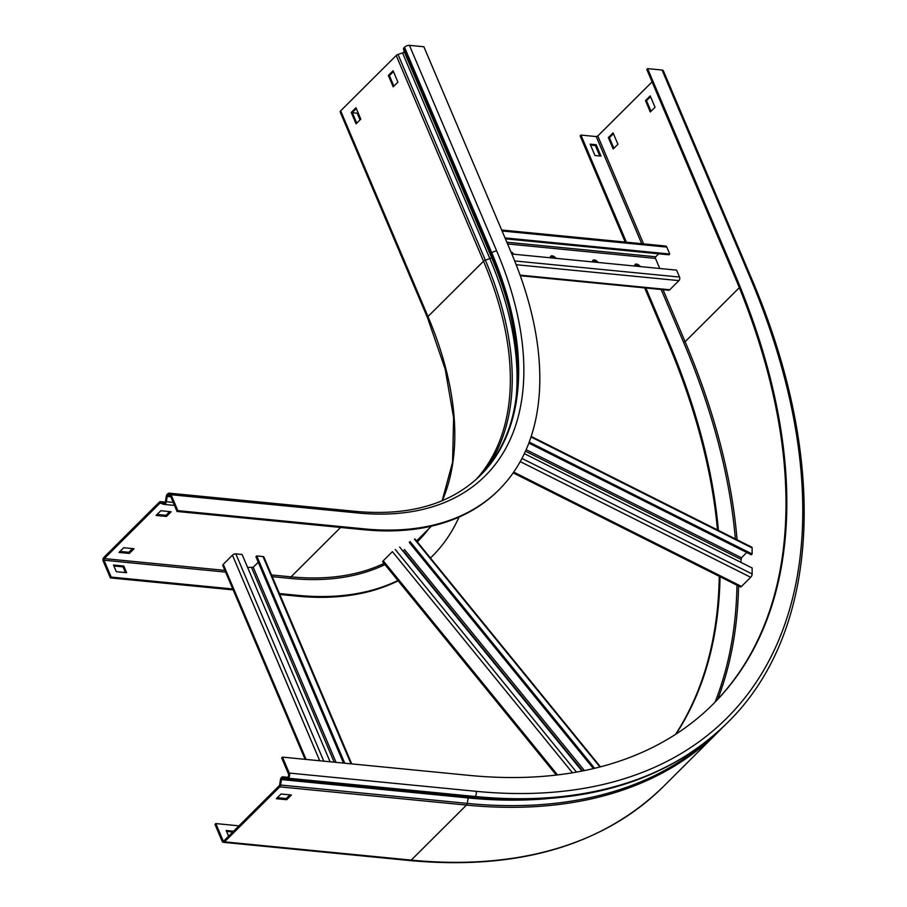 <?xml version="1.0" encoding="UTF-8"?>
<svg xmlns="http://www.w3.org/2000/svg" width="907" height="907" viewBox="0 0 907 907"><rect width="100%" height="100%" fill="white"/><g stroke="black" fill="none" stroke-linecap="round" stroke-linejoin="round"><path stroke-width="1.36" d="M160.482 501.65L165.244 502.115L160.8 501.73L160.494 503.079A1.168 0.782 95.6 0 0 159.836 503.26L104.282 558.599A1.168 0.782 95.6 0 0 104.01 560.22L111.176 577.09L110.371 577.906L103.205 561.025A2.562 1.723 95.6 0 1 103.806 557.465L159.349 502.115A2.562 1.723 95.6 0 1 160.482 501.65A2.562 1.723 95.6 0 1 160.8 501.73L163.884 502.954A1.746 1.168 -84.4 0 0 164.099 503A1.746 1.168 -84.4 0 0 165.414 501.56L166.298 496.254A3.152 2.109 95.6 0 1 167.273 494.224L167.648 493.85A3.73 2.506 95.6 0 1 169.303 493.17A3.73 2.506 95.6 0 1 171.094 494.734L177.863 510.652L364.591 528.906A372.902 214.721 45.1 0 0 499.031 489.712A372.902 214.721 45.1 0 0 511.197 252.475L423.875 46.767L409.42 45.35A3.73 1.746 -23 0 0 404.511 47.232L404.125 47.606A3.152 1.474 -23 0 0 403.524 48.955L404.125 51.438A1.746 0.816 157 0 1 402.549 52.912L398.014 54.443A2.562 1.202 -23 0 0 396.212 55.508L340.658 110.847A2.562 1.202 -23 0 0 340.193 112.037L427.514 317.745A2.562 1.202 -23 0 1 427.979 316.554L340.658 110.847M177.863 510.652L177.046 511.469L363.786 529.722A372.902 214.721 45.1 0 0 498.215 490.528A372.902 214.721 45.1 0 0 498.623 490.12M160.494 503.079L163.577 504.303A3.152 2.109 -84.4 0 0 163.963 504.394A3.152 2.109 -84.4 0 0 166.332 501.786L167.217 496.492A1.746 1.168 95.6 0 1 167.761 495.358L168.135 494.984A2.336 1.565 95.6 0 1 169.167 494.564A2.336 1.565 95.6 0 1 170.289 495.539L177.046 511.469M110.371 577.906L233.167 589.901M279.798 594.47L297.099 596.16A372.902 214.721 45.1 0 0 398.139 580.797M111.176 577.09L232.77 588.983M279.401 593.541L297.915 595.355A372.902 214.721 45.1 0 0 397.901 580.503M431.539 556.966L432.344 556.161A372.902 214.721 45.1 0 1 430.44 558.009A372.902 214.721 45.1 0 0 431.539 556.966A372.902 214.721 45.1 0 0 431.936 556.558M432.344 556.161A372.902 214.721 45.1 0 0 459.033 517.069M360.034 119.871L357.199 113.205L352.335 112.729M356.757 123.137L352.267 112.559L356.292 108.545M393.876 86.154L389.386 75.564L393.411 71.551M118.987 552.431L129.316 553.44L134.032 548.735L123.703 547.726L118.987 552.431M156.106 515.448L166.435 516.457L171.151 511.752L160.834 510.743L156.106 515.448M113.488 565.05L116.311 571.693L126.629 572.702L123.817 566.059L113.488 565.05M356.066 123.828L360.793 119.123L355.963 107.74L351.236 112.457L356.066 123.828M393.185 86.845L397.912 82.14L393.082 70.757L388.355 75.462L393.185 86.845M132.558 548.588L128.828 552.306L119.985 551.433M169.677 511.605L165.947 515.323L157.104 514.45M113.885 565.979L123.012 566.875L125.427 572.578M123.012 566.875L123.817 566.059M165.947 515.323L166.435 516.457M128.828 552.306L129.316 553.44M388.355 75.462L389.386 75.564M351.236 112.457L352.267 112.559M330.103 761.789L242.112 554.494L235.831 553.882A2.562 1.202 157 0 0 232.453 555.175L223.281 564.324A2.562 1.202 157 0 0 222.816 565.514L305.092 759.34M247.611 567.442L253.223 567.249L258.268 562.227M351.712 763.898L263.903 557.023A2.562 1.202 157 0 0 263.03 556.547L256.749 555.934L255.933 556.739L343.526 763.104M256.749 555.934L344.739 763.218M511.854 254.028L676.599 270.139L679.536 277.054A2.562 1.723 95.6 0 1 678.935 280.614L669.751 289.764A2.562 1.723 95.6 0 1 668.618 290.229L520.289 275.728M659.763 268.483L655.478 258.393A1.168 0.782 95.6 0 1 655.75 256.772L658.72 253.824M501.662 230.004L665.579 246.024A2.562 1.723 95.6 0 1 666.815 247.101L669.763 254.017L668.947 254.822L505.414 238.836M505.018 237.917L669.763 254.017M550.413 256.76A4.082 2.347 -134.9 0 1 554.336 258.178M592.577 260.876A4.082 2.347 -134.9 0 1 596.5 262.304M634.741 265.003A4.082 2.347 -134.9 0 1 638.664 266.42M513.827 254.221A4.082 2.347 45.1 0 0 510.97 251.953M555.991 258.348A4.082 2.347 45.1 0 0 550.73 256.273A4.082 2.347 45.1 0 0 550.3 257.792M598.155 262.463A4.082 2.347 45.1 0 0 592.895 260.388A4.082 2.347 45.1 0 0 592.464 261.908M640.319 266.59A4.082 2.347 45.1 0 0 635.059 264.515A4.082 2.347 45.1 0 0 634.639 266.034M238.983 825.835L215.798 823.567L214.993 824.384L222.158 841.254A2.562 1.723 -84.4 0 0 223.394 842.32A2.562 1.723 -84.4 0 0 224.528 841.855L279.753 786.834A2.562 1.723 -84.4 0 0 280.546 785.156L281.431 779.691A1.746 1.168 95.6 0 1 281.975 778.546A1.746 1.168 95.6 0 1 282.746 778.229A1.746 1.168 95.6 0 1 282.871 778.251L286.329 779.192A3.152 2.109 -84.4 0 0 286.567 779.226A3.152 2.109 -84.4 0 0 287.95 778.659L288.369 778.24A3.73 2.506 -84.4 0 0 289.242 773.059L282.485 757.13L281.669 757.935L288.437 773.864A2.336 1.565 -84.4 0 1 287.893 777.106L287.474 777.526A1.746 1.168 -84.4 0 1 286.703 777.843A1.746 1.168 -84.4 0 1 286.567 777.821L286.827 777.843M215.798 823.567L222.963 840.449A1.168 0.782 -84.4 0 0 224.04 840.721L279.265 785.7A1.168 0.782 -84.4 0 0 279.628 784.929L280.512 779.476A3.152 2.109 95.6 0 1 281.487 777.412A3.152 2.109 95.6 0 1 282.882 776.846A3.152 2.109 95.6 0 1 283.109 776.88L286.567 777.821L286.329 779.192M286.793 779.238L473.069 797.446A3.152 2.109 -84.4 0 0 473.295 797.48A3.152 2.109 -84.4 0 0 474.69 796.913L475.109 796.493A699.184 402.595 45.1 0 0 727.165 723.015C820.937 631.726 829.44 459.339 750.667 276.454L663.346 70.746A3.73 1.746 157 0 0 662.076 70.043L647.621 68.637L646.804 69.442L734.126 275.15A675.885 389.182 45.1 0 1 712.471 704.75M625.206 242.078L580.129 135.88L580.933 135.075L596.25 136.572L597.792 135.982L652.088 81.879M717.471 529.937A675.885 389.182 45.1 0 0 667.45 341.599L644.65 287.882M635.399 266.102L634.911 264.946M718.389 530.402A675.885 389.182 45.1 0 0 668.255 340.783L645.852 288.007M636.601 266.227L636.056 264.946M626.408 242.192L580.933 135.075M676.032 734.058A675.885 389.182 45.1 0 0 720.056 576.739M675.545 734.375A675.885 389.182 45.1 0 0 719.262 576.342M282.485 757.13L469.214 775.383A675.885 389.182 45.1 0 0 712.879 704.354A675.885 389.182 45.1 0 0 734.942 274.345L647.621 68.637M613.087 132.887L608.359 137.592L613.189 148.963L617.916 144.258L613.087 132.887M650.206 95.893L645.478 100.609L650.308 111.98L655.035 107.275L650.206 95.893M596.171 144.746L590.151 144.156L594.981 155.528L601.001 156.117L596.171 144.746L595.366 145.551L590.548 145.075M289.911 794.861L286.181 798.579L277.338 797.707M233.587 831.22L226.16 830.495L228.587 836.197M613.427 133.68L609.391 137.694L613.88 148.272M650.546 96.686L646.51 100.7L651.011 111.289M599.799 156.004L595.366 145.551M281.068 793.999L291.396 795.008L286.669 799.713L276.34 798.704L281.068 793.999M232.77 832.025L226.557 831.413M646.51 100.7L645.478 100.609M609.391 137.694L608.359 137.592M286.669 799.713L286.181 798.579M572.453 772.798L392.414 551.649L383.242 560.787L557.556 774.918M409.25 542.375L593.416 768.592M410.066 541.57L594.641 768.297M399.692 547.08L582.022 771.063M524.337 453.625L752.141 567.986L752.141 573.995A2.562 1.054 116.7 0 1 750.667 577.283L741.484 586.432A2.562 1.054 116.7 0 1 740.327 586.908L513.169 472.876M740.781 562.283L741.45 557.771L746.744 552.499M531.185 436.426L751.778 547.159A2.562 1.054 116.7 0 1 752.118 547.964L752.118 553.984L751.313 554.789L528.826 443.104M529.212 442.083L752.118 553.984M364.591 528.906L363.786 529.722M166.298 496.254L170.845 496.843M165.414 501.56L173.226 502.467M164.326 503L163.577 504.303M297.099 596.16L297.915 595.355M272.236 576.671L290.75 578.473A1.168 0.782 95.6 0 1 291.022 576.852L340.613 527.455M271.51 574.947L291.022 576.852A350.986 202.102 45.1 0 0 384.001 563.428M416.551 540.946A350.986 202.102 45.1 0 0 417.56 539.96L431.392 526.185M290.75 578.473A352.154 202.771 45.1 0 0 384.931 564.573M417.299 541.864A352.154 202.771 45.1 0 0 428.558 529.008M168.135 494.984L170.097 495.177M167.761 495.358L170.323 495.619M159.836 503.26L161.299 503.396M104.282 558.599L224.879 570.39M104.01 560.22L225.605 572.113M442.333 500.641A349.592 201.297 45.1 0 0 427.979 316.554L483.522 261.216A2.562 1.202 -23 0 1 485.336 260.15L489.871 258.62A1.746 0.816 157 0 0 491.447 257.146L490.846 254.674A3.152 1.474 -23 0 1 491.447 253.325L491.832 252.94A3.73 1.746 -23 0 1 496.741 251.058L409.42 45.35M169.303 493.17L356.043 511.423C409.499 516.174 450.96 504.156 480.415 475.359A349.592 201.297 45.1 0 0 491.832 252.94L404.511 47.232M480.234 475.54A349.592 201.297 45.1 0 0 491.447 253.325L404.125 47.606M480.041 475.733C517.443 436.789 526.876 379.988 508.328 305.319A350.51 201.83 45.1 0 0 490.846 254.674L403.524 48.955M508.725 306.827A354.331 204.018 45.1 0 0 491.447 257.146L404.125 51.438M516.196 397.232A354.218 203.962 45.1 0 0 489.871 258.62L402.549 52.912M484.406 471.13A350.51 201.83 45.1 0 0 485.336 260.15L398.014 54.443M476.186 479.361A349.592 201.297 45.1 0 0 483.522 261.216L396.212 55.508M356.043 511.423A3.73 2.506 95.6 0 1 357.834 512.988A353.322 203.451 45.1 0 0 496.741 251.058M171.094 494.734L357.834 512.988M263.03 556.547L351.02 763.83M223.281 564.324L306.101 759.442M232.453 555.175L319.729 760.769M235.831 553.882L323.822 761.177M251.692 567.839L334.184 762.186M253.223 567.249L336.043 762.368M502.081 230.99L666.815 247.101M520.074 275.127L669.751 289.764M516.174 264.708L678.935 280.614M514.688 260.944L679.536 277.054M507.569 243.938L655.478 258.393M506.843 242.214L655.75 256.772M667.45 341.599L668.255 340.783M224.528 841.855L411.256 860.108A699.184 402.595 45.1 0 0 663.323 786.63C602.429 845.721 518.022 870.369 410.123 860.584A2.562 1.723 -84.4 0 0 411.256 860.108L466.481 805.087A2.562 1.723 -84.4 0 0 467.275 803.409L279.628 784.929M709.739 738.786A698.424 402.152 45.1 0 1 467.275 803.409L468.159 797.945L280.512 779.476M282.871 778.251L283.109 776.88L287.666 777.333M734.942 274.345L734.126 275.15M735.35 538.917A696.621 401.121 45.1 0 0 683.572 342.279L685.102 341.701L663.028 289.684M643.585 243.87L597.792 135.982M737.074 539.778A697.789 401.79 45.1 0 0 685.102 341.701L739.318 287.678M683.572 342.279L661.169 289.503M641.725 243.688L596.25 136.572M717.766 699.274A697.789 401.79 45.1 0 0 738.57 586.024M715.056 702.12A696.621 401.121 45.1 0 0 736.972 585.219M222.963 840.449L224.199 840.562M750.667 276.454A3.73 1.746 157 0 0 749.397 275.762L662.076 70.043M288.369 778.24L475.109 796.493A3.73 2.506 -84.4 0 0 475.982 791.312A695.454 400.452 45.1 0 0 749.397 275.762M287.95 778.659L474.69 796.913A699.184 402.595 45.1 0 0 726.745 723.423A699.184 402.595 45.1 0 0 726.961 723.219M468.522 797.015A1.746 1.168 95.6 0 0 468.159 797.945A694.467 399.874 45.1 0 0 546.57 798.738M279.753 786.834L466.481 805.087A699.184 402.595 45.1 0 0 718.548 731.598L722.596 727.459M289.242 773.059L475.982 791.312M414.51 539.2L599.935 766.971M395.237 549.449L576.489 772.095M403.173 550.492L582.634 770.939M404.454 549.506L584.437 770.576M531.003 436.97L752.118 547.964M513.713 472.094L741.484 586.432M520.233 461.606L750.667 577.283M521.944 458.432L752.141 573.995M525.47 451.187L740.781 559.268M526.139 449.691L741.45 557.771M498.215 490.528L499.031 489.712M163.963 504.394L174.484 505.426M442.174 500.709L452.582 462.128L453.613 417.742L445.167 369.07L427.514 317.745M282.882 776.846L287.678 777.31M286.567 779.226L473.295 797.48C581.262 807.298 665.738 782.605 726.745 723.423L727.165 723.015M663.323 786.63L718.548 731.598M223.394 842.32L410.123 860.584M415.021 539.064L600.445 766.846M382.595 561.694L556.297 775.066"/></g></svg>
